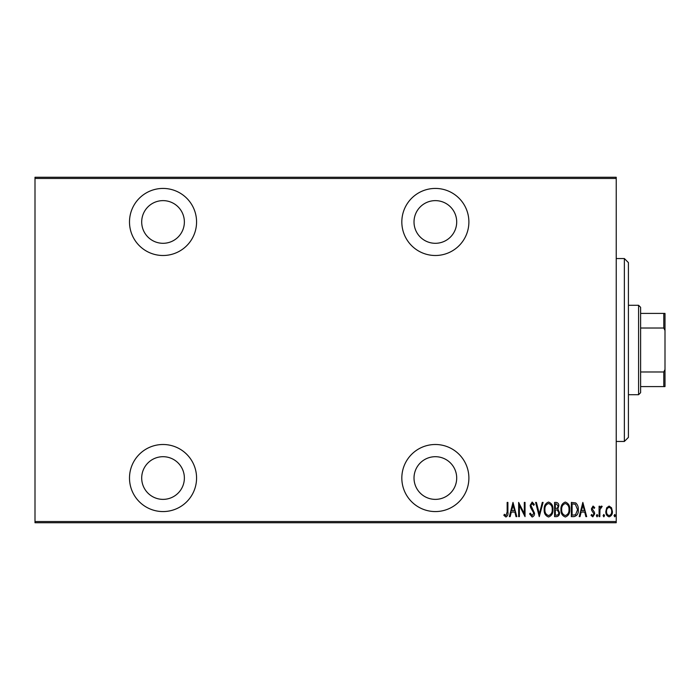 <?xml version="1.0" encoding="UTF-8"?>
<svg xmlns="http://www.w3.org/2000/svg" width="700" height="700" viewBox="0 0 700 700"><rect width="100%" height="100%" fill="white"/><g stroke="black" fill="none" stroke-linecap="round" stroke-linejoin="round"><path stroke-width="1.05" d="M435.356 511.569A33.53 33.53 0 0 0 468.886 478.03A33.53 33.53 0 0 0 435.356 444.5A33.53 33.53 0 0 0 401.826 478.03A33.53 33.53 0 0 0 435.356 511.569M163.03 511.569A33.53 33.53 0 0 0 196.569 478.03A33.53 33.53 0 0 0 163.03 444.5A33.53 33.53 0 0 0 129.5 478.03A33.53 33.53 0 0 0 163.03 511.569M163.03 255.5A33.53 33.53 0 0 0 196.569 221.97A33.53 33.53 0 0 0 163.03 188.431A33.53 33.53 0 0 0 129.5 221.97A33.53 33.53 0 0 0 163.03 255.5M435.356 255.5A33.53 33.53 0 0 0 468.886 221.97A33.53 33.53 0 0 0 435.356 188.431A33.53 33.53 0 0 0 401.826 221.97A33.53 33.53 0 0 0 435.356 255.5M435.356 200.629A21.341 21.341 0 0 1 456.698 221.97A21.341 21.341 0 0 1 435.356 243.303A21.341 21.341 0 0 1 414.015 221.97A21.341 21.341 0 0 1 435.356 200.629M163.03 200.629A21.341 21.341 0 0 1 184.371 221.97A21.341 21.341 0 0 1 163.03 243.303A21.341 21.341 0 0 1 141.697 221.97A21.341 21.341 0 0 1 163.03 200.629M163.03 456.698A21.341 21.341 0 0 1 184.371 478.03A21.341 21.341 0 0 1 163.03 499.371A21.341 21.341 0 0 1 141.697 478.03A21.341 21.341 0 0 1 163.03 456.698M435.356 456.698A21.341 21.341 0 0 1 456.698 478.03A21.341 21.341 0 0 1 435.356 499.371A21.341 21.341 0 0 1 414.015 478.03A21.341 21.341 0 0 1 435.356 456.698M606.699 507.789L609.114 506.065L611.529 507.78L612.395 511.472C612.553 514.202 611.459 515.988 609.114 516.827C606.769 515.996 605.675 514.211 605.832 511.472L606.699 507.789M599.086 516.644L599.086 506.249L599.812 506.249L599.812 507.78L601.457 506.065L602.184 506.424L599.961 509.582L599.812 516.644L599.086 516.644M593.049 506.065L594.702 507.544L594.195 508.436L593.031 507.343L592.148 508.742L594.405 512.216L594.702 513.826L592.856 516.827L591.054 515.419L591.561 514.456L592.839 515.55L593.976 513.879L591.71 510.396L591.421 508.795L593.049 506.065M573.983 516.644L571.358 516.644L571.358 502.416L575.741 502.933C577.649 504.726 578.497 506.984 578.288 509.714C578.637 513.459 577.202 515.769 573.983 516.644M554.584 516.644L554.584 502.416L556.176 502.416C558.031 502.722 558.898 503.895 558.775 505.942L557.839 508.97L559.501 512.61C559.624 514.754 558.731 516.101 556.841 516.644L554.584 516.644M539.262 516.644L535.614 502.416L536.41 502.416L539.35 513.905L542.299 502.416L543.086 502.416L539.262 516.644M519.383 516.644L518.648 516.644L518.648 502.416L524.309 513.634L524.309 502.416L525.035 502.416L525.035 516.644L519.383 505.461L519.383 516.644M507.159 511.884L507.159 502.416L507.894 502.416L507.894 512.024C508.323 514.351 507.657 516.014 505.916 517.011L503.877 515.366L504.324 514.273L505.977 515.55L507.159 511.884M616.227 521.526L616.227 522.742L35 522.742L35 521.526L616.227 521.526L616.227 178.474L35 178.474L35 177.258L616.227 177.258L616.227 178.474M35 521.526L35 178.474M512.995 502.416L516.827 516.644L516.031 516.644L514.867 512.085L511.315 512.085L510.142 516.644L509.346 516.644L512.995 502.416M532.131 517.011L529.594 513.905L530.303 513.179L532.149 515.55L533.785 513.144L530.609 507.544L530.145 505.374L532.157 502.058L534.336 504.464L533.654 505.339L532.061 503.51L530.871 505.312L534.52 513.161C534.608 515.113 533.82 516.399 532.131 517.011M544.189 509.591C543.935 505.864 545.379 503.352 548.511 502.058C551.714 503.265 553.192 505.759 552.939 509.53C553.184 513.258 551.731 515.751 548.572 517.011C545.414 515.786 543.952 513.319 544.189 509.591M560.962 509.591C560.718 505.864 562.161 503.352 565.285 502.058C568.496 503.265 569.975 505.759 569.721 509.53C569.966 513.258 568.505 515.751 565.355 517.011C562.196 515.786 560.735 513.319 560.962 509.591M582.846 502.416L586.679 516.644L585.883 516.644L584.719 512.085L581.166 512.085L579.994 516.644L579.206 516.644L582.846 502.416M596.347 515.646L597.074 514.456L597.809 515.646L597.074 516.827L596.347 515.646M603.094 515.646L603.82 514.456L604.555 515.646L603.82 516.827L603.094 515.646M614.04 515.646L614.766 514.456L615.492 515.646L614.766 516.827L614.04 515.646M514.491 510.624L513.091 505.164L511.683 510.624L514.491 510.624M552.212 509.521C552.387 506.485 551.163 504.481 548.546 503.51C545.939 504.516 544.731 506.546 544.915 509.591C544.74 512.61 545.956 514.596 548.546 515.55C551.18 514.596 552.405 512.584 552.212 509.521M556.308 503.877L555.31 503.877L555.31 508.436L555.809 508.436C557.322 508.375 558.066 507.552 558.049 505.969L556.308 503.877M555.8 509.898L555.31 509.898L555.31 515.183L556.386 515.183C557.979 515.121 558.775 514.264 558.775 512.61L557.331 510.064L555.8 509.898M568.986 509.521C569.17 506.485 567.945 504.481 565.32 503.51C562.721 504.516 561.514 506.546 561.697 509.591C561.523 512.61 562.73 514.596 565.32 515.55C567.962 514.596 569.179 512.584 568.986 509.521M572.093 503.877L572.093 515.183L575.505 514.824L577.561 509.705L575.312 504.28L572.093 503.877M584.343 510.624L582.942 505.164L581.543 510.624L584.343 510.624M611.669 511.481C611.774 509.39 610.925 508.008 609.114 507.343C607.303 508.008 606.454 509.381 606.559 511.481C606.445 513.572 607.303 514.929 609.114 515.55C610.925 514.929 611.774 513.572 611.669 511.481M624.356 258.545L628.416 262.614L628.416 437.386L624.356 441.455L624.356 258.545L616.227 258.545M624.356 441.455L616.227 441.455M638.584 305.287L640.614 307.326L640.614 392.674L638.584 394.713L638.584 305.287L628.416 305.287M638.584 394.713L628.416 394.713M640.614 313.416L665 313.416L665 386.584L663.784 386.584L663.784 371.98L665 369.512M665 330.488L663.784 328.02L663.784 313.416M640.614 328.02L663.784 328.02M640.614 371.98L663.784 371.98M640.614 386.584L663.784 386.584"/></g></svg>
